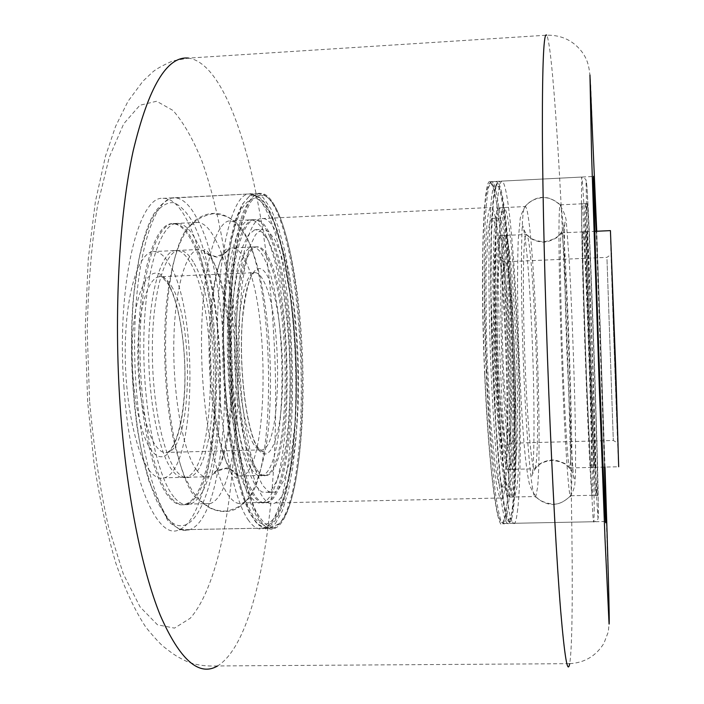 <?xml version="1.0" encoding="UTF-8"?>
<svg xmlns="http://www.w3.org/2000/svg" width="704" height="704" viewBox="0 0 704 704"><rect width="100%" height="100%" fill="white"/><g stroke="black" fill="none" stroke-linecap="round" stroke-linejoin="round"><path stroke-width="0.53" stroke-dasharray="3.52 2.64" d="M604.49 467.095L596.218 231.273M484.651 374.07C488.699 469.225 497.702 534.934 503.175 523.494C509.793 513.762 511.254 422.286 507.514 336.01C504.249 255.658 496.531 181.271 489.984 181.711C483.322 177.716 479.97 270.697 484.651 374.07M231.106 382.474C236.456 475.323 258.579 539.29 275.669 527.903C296.076 518.144 306.918 428.164 301.805 343.534C297.686 264.704 279.866 192.262 260.357 193.389C240.812 190.186 224.426 281.635 231.106 382.474M123.86 386.03C129.747 477.91 157.23 541.147 179.106 529.778C205.181 520.01 219.912 430.672 214.227 346.738C209.766 268.55 187.748 196.926 162.923 198.343C138.072 195.474 116.371 286.264 123.86 386.03M486.728 370.612C490.107 450.481 497.675 507.047 502.383 497.966C508.006 490.591 509.362 412.641 506.123 338.325C503.307 269.157 496.663 206.316 491.181 207.46C485.522 204.917 482.812 283.958 486.728 370.612M237.494 378.954C241.947 456.922 260.462 511.993 275.123 502.902C292.389 495.458 301.919 418.792 297.484 345.919C293.92 278.071 278.511 216.885 262.108 218.566C245.45 216.647 231.933 294.386 237.494 378.954M511.887 462.924L510.18 469.392C506.695 475.147 501.274 432.054 498.52 370.594C495.73 309.214 496.558 248.697 499.919 237.978L501.222 235.62C509.643 231.458 518.399 423.905 511.887 462.924M515.442 462.836L513.806 469.304C510.453 475.05 505.173 431.948 502.436 370.462C499.673 309.056 500.394 248.521 503.615 237.811L504.882 235.453C512.996 231.308 521.682 423.817 515.442 462.836M502.163 210.047L503.659 207.592C513.762 205.014 524.234 437.703 516.78 488.242L514.703 496.971L512.82 496.672L510.717 490.107L506.246 458.339L502.154 405.654L499.321 341.88L498.362 280.386L499.426 233.772L500.614 218.786L502.163 210.047M498.441 210.223L499.99 207.768C510.47 205.172 521.03 437.791 513.234 488.321L511.069 497.05L509.115 496.76L506.95 490.195L502.357 458.436L498.186 405.777L495.326 342.021L494.41 280.544L495.572 233.948L496.83 218.962L498.441 210.223M586.485 234.036C586.212 244.684 587.84 305.615 590.119 367.532C592.398 429.537 594.598 473.053 595.038 467.324L595.144 460.847C595.135 421.705 587.99 227.867 586.643 231.713L586.485 234.036M582.727 234.203C582.322 244.851 583.836 305.765 586.142 367.664C588.438 429.642 590.779 473.141 591.351 467.412L591.527 460.944C591.809 421.793 584.593 228.026 582.938 231.88L582.727 234.203M592.522 486.526C592.742 435.811 584.03 201.643 581.9 203.808L581.636 206.219C581.082 217.941 582.938 293.568 585.834 371.536C588.729 449.583 591.642 503.096 592.31 495.273L592.522 486.526M596.121 486.446C595.998 435.723 587.365 201.476 585.614 203.632L585.42 206.034C585.024 217.747 587.022 293.401 589.89 371.404C592.759 449.478 595.487 503.017 596.006 495.194L596.121 486.446M586.934 205.964C586.608 217.677 588.65 293.33 591.518 371.351C594.37 449.434 597.036 502.982 597.476 495.167L597.564 486.411C597.3 435.688 588.702 201.414 587.11 203.553L586.934 205.964M559.671 207.275C558.14 219.023 559.187 294.518 562.25 372.319C565.294 450.19 569.237 503.571 570.865 495.748L571.595 487.001C573.804 436.7 564.749 205.392 560.349 204.855L559.671 207.275M523.89 209C520.819 220.695 520.529 294.193 523.741 370.938C526.918 447.762 532.462 502.278 535.709 496.874L537.504 487.775C542.986 437.184 532.99 204.09 525.052 206.562L523.89 209M496.954 210.294L495.317 219.032L494.032 234.018L492.835 280.614L493.733 342.082L496.602 405.821L500.799 458.48L505.437 490.23L507.637 496.786L509.617 497.077L511.817 488.356C519.746 437.826 509.15 205.234 498.529 207.838L496.954 210.294M570.504 461.463C572.44 422.356 564.819 228.932 561.37 232.866L560.868 235.198C559.68 245.819 560.551 305.853 562.954 367.286C565.347 428.798 568.498 472.745 569.87 468.098L570.504 461.463M569.923 467.94L618.684 466.752L618.341 460.275C616.519 421.582 609.937 230.718 610.43 230.622M525.254 236.826C522.79 247.518 522.685 308.158 525.325 369.697C527.938 431.314 532.418 474.531 535.014 468.785L536.254 462.317C540.795 423.808 532.814 234.59 526.425 234.476L525.254 236.826M510.462 462.959C517.079 423.949 508.306 231.519 499.761 235.69L498.432 238.049C495.026 248.758 494.155 309.276 496.954 370.647C499.717 432.098 505.19 475.182 508.728 469.427L510.462 462.959M254.883 468.758C258.676 474.637 262.407 476.819 266.059 475.332C290.717 467.342 291.641 307.287 268.391 260.005C264.282 250.932 259.996 246.558 255.552 246.884C244.367 247.614 234.722 287.487 234.458 341.59C234.115 395.604 243.443 451.317 254.883 468.758M251.302 468.855C255.138 474.716 258.905 476.907 262.592 475.411C287.496 467.421 288.473 307.41 265.03 260.154C260.876 251.09 256.555 246.717 252.067 247.042C240.768 247.782 231.018 287.646 230.736 341.722C230.366 395.727 239.765 451.414 251.302 468.855M266.543 237.116C261.369 225.43 255.939 219.674 250.254 219.859C236.289 220.167 223.907 269.386 223.573 337.366C223.133 405.266 235.18 474.69 249.577 495.194C254.258 502.005 258.834 504.425 263.296 502.445C293.92 490.556 295.029 296.982 266.543 237.116M269.887 236.958C264.757 225.262 259.38 219.507 253.757 219.692C239.914 219.991 227.674 269.218 227.366 337.225C226.952 405.152 238.911 474.593 253.176 495.114C257.822 501.926 262.346 504.346 266.763 502.374C297.097 490.477 298.118 296.859 269.887 236.958M190.766 263.463C218.786 310.182 216.374 469.225 186.19 477.277C181.72 478.773 177.188 476.626 172.594 470.818C158.77 453.561 147.84 398.358 148.694 344.758C149.45 291.086 161.533 251.416 175.19 250.562C180.62 250.202 185.812 254.496 190.766 263.463M194.093 263.314C221.901 310.059 219.551 469.146 189.614 477.189C185.17 478.694 180.673 476.538 176.114 470.73C162.395 453.464 151.536 398.244 152.363 344.626C153.094 290.937 165.07 251.258 178.631 250.413C184.017 250.043 189.174 254.346 194.093 263.314M173.844 496.901C156.737 476.59 142.798 407.757 143.818 340.358C144.707 272.862 159.896 223.872 176.66 223.423C183.48 223.186 189.948 228.844 196.073 240.407C229.847 299.631 227.11 492.122 190.256 504.038C184.888 506.018 179.414 503.642 173.844 496.901M170.298 496.98C153.058 476.687 139.04 407.88 140.087 340.498C141.002 273.029 156.314 224.048 173.21 223.582C180.083 223.344 186.604 229.002 192.773 240.557C226.794 299.754 223.978 492.193 186.833 504.117C181.43 506.097 175.912 503.721 170.298 496.98M191.453 240.618C225.579 299.807 222.728 492.219 185.469 504.143C180.039 506.123 174.513 503.747 168.881 497.006C151.598 476.722 137.535 407.924 138.591 340.551C139.515 273.09 154.889 224.118 171.838 223.652C178.728 223.414 185.266 229.064 191.453 240.618M215.354 239.501C247.694 298.91 245.397 491.691 210.232 503.606L203.65 503.765L194.559 496.434C179.388 477.347 166.522 416.838 165.642 353.39C164.701 289.916 175.798 236.65 190.282 225.324L196.794 222.446C203.298 222.226 209.484 227.911 215.354 239.501M247.078 238.022C274.78 293.876 276.302 468.345 248.318 498.819L243.118 502.885C238.401 504.865 233.578 502.454 228.65 495.669C213.497 475.218 200.922 405.962 201.529 338.193C202.013 270.345 215.178 221.188 229.926 220.845L235.426 222.306C239.501 224.858 243.382 230.102 247.078 238.022M271.225 236.896C299.358 296.806 298.364 490.45 268.154 502.339C263.754 504.319 259.239 501.899 254.61 495.079C240.407 474.558 228.483 405.099 228.888 337.172C229.178 269.148 241.366 219.921 255.156 219.622C260.762 219.446 266.121 225.201 271.225 236.896M196.68 470.219C183.55 452.91 173.087 397.558 173.791 343.834C174.407 290.039 185.777 250.307 198.713 249.489L203.984 250.765C207.293 252.745 210.461 256.643 213.497 262.442C237.899 305.906 239.07 448.422 214.57 473.106L209.572 476.705C205.339 478.201 201.036 476.045 196.68 470.219M150.119 471.381C135.652 454.177 124.291 399.106 125.277 345.629C126.166 292.072 138.899 252.454 153.234 251.574C158.928 251.196 164.366 255.473 169.55 264.405C198.862 310.974 196.046 469.744 164.366 477.805C159.676 479.31 154.924 477.162 150.119 471.381M245.432 261.026C270.09 308.141 268.726 467.896 242.431 475.904L237.97 476.027L230.525 469.366C219.19 452.998 209.739 403.559 209.097 352.598C208.402 301.611 216.542 258.896 227.366 250.061L231.774 247.975C236.509 247.641 241.067 251.988 245.432 261.026M256.309 468.723C244.913 451.273 235.611 395.56 235.946 341.528C236.201 287.426 245.802 247.553 256.951 246.822C261.378 246.497 265.646 250.87 269.746 259.943C292.899 307.234 292.01 467.306 267.45 475.297C263.806 476.793 260.093 474.602 256.309 468.723M511.579 518.778C522.79 480.093 511.166 189.174 497.798 182.908L497.394 182.82C495.766 184.087 494.322 189.807 493.082 199.971L491.621 221.223C490.125 256.018 490.424 310.314 492.562 365.913C494.393 408.25 496.786 444.497 499.743 474.646C501.706 492.29 503.659 505.666 505.595 514.774C507.478 521.268 509.203 523.398 510.77 521.18L511.579 518.778M495.862 181.412L496.276 181.509C509.942 188.065 521.673 481.008 510.206 520.212L508.983 523.38C507.364 524.744 505.586 521.778 503.668 514.492C501.706 504.645 499.734 490.626 497.772 472.446C494.824 441.593 492.457 405.002 490.688 362.692C489.166 320.109 488.629 281.802 489.078 247.755C489.562 227.322 490.362 210.83 491.48 198.29C492.747 188.285 494.208 182.662 495.854 181.412L495.862 181.412M490.054 183.19C504.39 182.846 516.674 479.741 504.398 518.918L502.682 522.562C500.984 522.975 499.162 519.288 497.209 511.518C495.211 501.327 493.24 487.265 491.286 469.322C488.356 439.102 486.033 403.603 484.317 362.815C482.847 321.79 482.337 284.662 482.812 251.425C483.296 231.343 484.097 214.914 485.214 202.154C486.482 191.752 487.942 185.478 489.588 183.339L490.054 183.19M505.894 520.3C518.082 480.594 505.736 181.562 491.462 181.641L488.638 187.238C487.212 194.753 486.05 206.334 485.153 221.989C483.595 256.388 483.798 308.818 485.813 362.859C487.995 416.742 491.744 465.846 495.757 495.414C497.763 508.57 499.708 517.581 501.582 522.43L504.187 523.996L505.894 520.3M498.881 218.152L497.077 222.138L495.581 232.681L493.847 272.096L494.208 329.534L495.194 361.214L498.511 421.212L502.894 465.722L505.164 479.274L507.338 486.332L509.291 486.878L510.145 484.88C519.499 457.512 509.573 214.764 498.986 218.117L498.881 218.152M491.568 218.495L489.632 222.49L487.995 233.033L486.05 272.422L486.297 329.833L487.274 361.486L490.67 421.441L495.246 465.907L497.64 479.45L499.946 486.499L502.04 487.045L502.955 485.047C513.022 457.679 503.008 215.072 491.682 218.46L491.568 218.495M280.808 522.034C317.038 479.934 304.603 214.148 264.766 195.791L259.213 194.99L251.381 200.957C246.374 209.114 241.93 221.61 238.049 238.445C230.912 275.334 228.369 330.854 231.686 385.607C233.798 412.562 236.843 437.378 240.838 460.046C245.256 480.788 250.158 497.543 255.543 510.312C261.043 520.476 266.526 526.161 271.982 527.366L279.717 523.31L280.808 522.034M257.708 193.618L263.331 194.445C303.644 213.162 316.175 480.797 279.532 523.424L274.278 527.93C269.122 529.329 263.833 526.592 258.412 519.737C253.026 510.426 247.958 497.13 243.197 479.838C236.298 450.498 231.607 415.492 229.126 374.818C227.418 333.793 228.43 296.454 232.17 262.821C235.066 242.484 238.674 225.826 242.994 212.846C247.606 202.25 252.507 195.844 257.708 193.618M252.173 195.351C271.858 192.122 290.101 260.7 294.941 338.73C299.957 416.742 291.694 499.602 273.962 522.174C270.882 525.95 267.634 527.718 264.22 527.472L256.74 523.433L249.225 512.512L242.009 494.78L235.453 470.73L229.926 441.267L225.746 407.722L223.168 371.747L222.332 335.236L223.282 300.106L225.94 268.145L230.129 240.9L235.576 219.49L241.965 204.653L248.961 196.689L252.173 195.351M275.422 523.503L282.383 510.752L288.235 491.594L292.802 467.183L295.97 438.715L297.669 407.414L297.871 374.466L296.604 341.062L293.902 308.378L289.837 277.596L284.53 249.911L278.124 226.521L270.838 208.63L262.935 197.349L254.742 193.67L250.254 195.166L243.223 203.174L236.799 218.126L231.317 239.703L227.11 267.203L224.435 299.455L223.485 334.928L224.33 371.8L226.934 408.118L231.141 441.98L236.711 471.715L243.302 495.986L250.562 513.858L258.122 524.85L265.637 528.889L270.107 528.018L275.422 523.503M261.501 229.592L255.578 234.634L250.149 245.907L245.529 263.129L241.991 285.639L239.782 312.347L239.061 341.845L239.888 372.46L242.22 402.415L245.907 430.003L250.712 453.71L256.335 472.366L262.451 485.197L268.726 491.814L274.85 492.21L278.643 489.245L284.099 479.767L288.719 465.071L292.362 446.019L294.914 423.553L296.296 398.658L296.498 372.328L295.513 345.585L293.374 319.422L290.162 294.853L285.974 272.87L280.94 254.452L275.255 240.513L269.13 231.906L262.83 229.319L261.501 229.592M254.478 229.926L248.433 234.969L242.889 246.233L238.163 263.454L234.538 285.947L232.267 312.646L231.51 342.126L232.329 372.715L234.687 402.653L238.427 430.214L243.311 453.904L249.04 472.551L255.27 485.364L261.659 491.973L267.907 492.369L271.779 489.403L277.341 479.926L282.066 465.238L285.798 446.195L288.411 423.738L289.846 398.86L290.066 372.548L289.08 345.822L286.924 319.678L283.659 295.126L279.409 273.152L274.287 254.751L268.497 240.83L262.249 232.232L255.834 229.654L254.478 229.926M89.575 400.946L87.217 331.241C88.194 285.102 91.67 242.994 97.645 204.917L109.234 157.318L123.702 123.807L139.876 105.257L156.631 101.244L173.026 110.466C183.533 122.47 193.186 139.374 201.986 161.19C218.671 208.041 229.786 271.489 234.203 338.061C241.252 454.177 225.386 578.266 190.282 618.218L174.504 628.118L157.476 624.791L140.052 606.883L123.314 573.936L108.513 526.786C99.968 488.946 93.658 447.005 89.575 400.946M273.645 333.573C266.367 199.602 232.654 64.504 188.549 58.106L546.656 35.2C552.605 44.502 561.194 184.958 566.342 322.564C571.991 469.999 574.526 634.85 569.686 663.67L217.615 665.949C262.381 637.965 282.498 477.083 273.645 333.573M605.018 467.078L596.746 231.246M512.882 508.235C517.053 476.124 516.71 388.907 512.723 311.942C508.798 234.951 501.266 173.527 495.766 188.197L493.689 199.153C492.51 210.786 491.656 226.635 491.137 246.699C490.38 289.802 491.656 349.078 494.56 402.758L497.006 440.246C498.837 462.836 500.755 481.571 502.762 496.434C504.75 508.693 506.642 516.349 508.438 519.394C510.136 519.825 511.614 516.102 512.882 508.235M517.326 512.107C525.941 449.944 513.832 180.902 501.723 181.122L500.016 183.533C498.687 188.646 497.57 197.674 496.663 210.61L495.299 265.549C495.326 300.529 496.17 337.99 497.834 377.942C499.69 417.305 501.987 450.762 504.706 478.324C506.51 494.569 508.297 507.03 510.057 515.706C511.773 522.095 513.357 524.612 514.8 523.274C515.759 521.594 516.604 517.88 517.326 512.107M594.176 510.541C594.22 448.114 584.179 177.39 581.654 177.056L581.416 206.536L582.666 261.782L586.344 375.038L592.759 514.043C593.296 520.502 593.692 523.063 593.956 521.734L594.176 510.541M598.321 506.458C598.022 474.179 595.364 386.417 592.442 308.854C589.53 231.264 586.511 169.136 586.089 183.665L587.101 242.396L592.293 399.784L596.385 494.393L597.96 517.625L598.321 506.458M513.454 438.574C518.496 409.693 511.588 257.03 505.27 261.782L504.249 263.903C501.767 273.055 501.274 319.827 503.395 366.678C505.49 413.6 509.555 447.207 512.204 443.168L513.454 438.574M509.379 442.754C515.416 409.438 506.326 233.42 499.594 259.767C496.584 269.87 496.214 327.87 499.11 380.037C501.961 432.362 506.88 459.844 509.379 442.754M606.998 259.468L613.316 440.466L606.998 259.468M617.646 439.85C616.044 406.428 609.99 228.677 611.354 254.901L617.646 439.85M253.255 516.164L245.054 499.778C239.809 484.722 235.18 465.969 231.158 443.538C223.802 396.255 221.408 337.216 224.893 288.262L228.65 255.05C232.065 235.875 236.174 220.845 240.979 209.959C246.03 201.687 251.284 197.868 256.74 198.493C262.17 201.546 267.388 208.358 272.386 218.926C289.599 259.926 298.927 348.85 294.994 421.634C291.262 494.507 273.337 544.298 253.255 516.164M248.635 520.494C231.537 497.482 216.823 414.858 217.316 333.326C217.686 251.698 232.646 193.644 249.137 193.961C255.983 194.005 262.478 201.194 268.62 215.547C301.655 287.83 300.511 511.834 264.546 528.123C259.406 530.587 254.1 528.053 248.635 520.494M170.949 522.06C150.542 499.268 133.461 417.366 134.658 336.45C135.705 255.446 154.114 197.648 173.967 197.78C182.213 197.745 189.983 204.829 197.278 219.023C236.553 290.514 233.49 513.286 190.054 529.566C183.841 532.039 177.47 529.54 170.949 522.06M167.042 517.933L157.098 501.723C150.788 486.816 145.253 468.248 140.501 446.019C131.859 399.186 129.413 340.674 134.094 292.081L138.978 259.098C143.334 240.046 148.509 225.086 154.493 214.227C160.767 205.964 167.262 202.11 173.958 202.664C180.611 205.63 186.974 212.326 193.028 222.763C213.866 263.27 224.62 351.534 219.155 423.852C213.954 496.258 191.47 545.758 167.042 517.933M253.634 444.224C244.754 430.082 237.723 387.2 238.014 345.928C238.242 304.594 245.608 273.61 254.355 272.677C257.761 272.307 261.052 275.493 264.246 282.242C282.726 318.032 281.908 444.84 262.522 449.847C259.6 450.921 256.634 449.046 253.634 444.224M257.629 448.193C246.47 430.813 238.674 368.931 242.229 321.244C245.617 273.302 258.447 255.666 268.558 278.362C278.74 300.406 284.636 353.989 282.093 397.091C279.69 440.387 268.743 466.321 257.629 448.193M171.486 286.185C194.445 321.464 192.21 447.295 167.728 452.382C164.032 453.473 160.318 451.634 156.587 446.873C145.543 432.916 137.086 390.491 137.843 349.589C138.521 308.634 148.086 277.842 159.113 276.813C163.398 276.399 167.526 279.523 171.486 286.185M152.029 451.026C137.861 433.902 128.498 372.724 133.549 325.468C138.398 277.966 155.065 260.313 167.834 282.674C180.708 304.392 187.739 357.447 184.017 400.189C180.47 443.133 166.118 468.899 152.029 451.026M217.615 665.949C203.623 666.521 192.227 664.479 183.418 659.815C178.209 657.052 175.639 656.146 164.058 647.029C160.626 644.424 154.607 637.894 146.01 627.458C135.177 611.09 125.118 589.67 115.843 563.191C107.114 533.65 99.801 499.928 93.905 462.044L87.674 402.028L85.246 328.918L88.264 258.632L95.392 201.634L105.477 156.191L115.579 126.386L127.996 101.314L142.903 81.224L152.451 72.222C155.698 69.282 162.466 65.507 172.744 60.905L188.549 58.106M569.686 663.67C584.628 662.781 596.042 655.987 603.935 643.28L608.247 632.007C609.171 624.747 609.409 614.97 608.978 602.686L600.16 324.386L590.823 88.273C589.943 65.947 587.444 60.5 583.176 53.522C574.244 40.999 562.074 34.892 546.656 35.2M503.175 523.494L605.59 521.514M179.106 529.778L275.669 527.903M275.123 502.902L502.383 497.966M262.108 218.566L491.181 207.46M162.923 198.343L260.357 193.389M489.984 181.711L593.586 176.449M564.89 222.702C563.895 230.111 564.555 286.396 566.808 350.046L571.12 445.078L573.478 475.807L574.323 479.882C575.238 480.533 572.07 469.999 569.36 468.054C566.544 463.954 560.815 461.375 552.174 460.337C544.834 461.226 539.73 463.452 536.862 467.007C534.134 469.04 531.133 477.699 532.136 475.534L532.514 473.053C534.512 456.148 534.538 400.33 532.435 345.594C531.186 313.359 529.549 285.111 527.534 260.85C526.046 243.769 524.022 228.501 522.746 225.852C521.655 224.752 525.184 233.807 528.07 235.699C531.194 239.254 536.536 241.27 544.095 241.745C552.737 240.152 558.316 237.222 560.833 232.954C563.411 230.701 565.796 220.51 564.978 222.235L564.89 222.702M553.634 504.178C558.721 504.275 563.851 501.943 569.034 497.182C571.375 495.185 573.267 491.304 574.71 485.549L575.485 475.147C575.74 450.745 575.423 423.007 574.534 391.961C573.338 348.823 571.463 301.391 569.51 265.478L566.368 222.341C566.166 217.466 563.966 211.596 559.742 204.732C554.233 199.707 548.425 197.322 542.309 197.586C535.278 198.572 530.2 200.904 527.05 204.6C524.357 206.219 519.816 217.413 520.115 219.639L518.223 240.029C517.607 259.75 517.431 281.169 517.713 304.286C518.522 354.156 521.233 411.409 524.445 448.078C526.046 464.517 527.648 476.274 529.241 483.34C530.042 486.605 532.118 490.846 535.471 496.047C538.868 500.526 544.922 503.237 553.634 504.178M513.806 469.304L510.18 469.392M503.659 207.592L499.99 207.768M514.703 496.971L511.069 497.05M504.882 235.453L501.222 235.62M591.351 467.412L595.038 467.324M581.9 203.808L585.614 203.632M592.31 495.273L596.006 495.194M582.938 231.88L586.643 231.713M570.865 495.748L597.476 495.167M570.935 495.475C559.434 506.906 547.694 507.382 535.709 496.874M509.617 497.077L535.929 496.505M495.827 187.238C496.866 183.436 498.837 181.394 501.723 181.122L581.654 177.056C582.965 177.214 584.408 178.103 585.957 179.722L586.846 185.706L589.354 232.989C593.058 315.33 597.898 461.604 598.321 506.537C598.382 519.684 598.206 517.502 597.934 518.804C598.162 520.089 592.918 522.702 593.956 521.734L514.8 523.274L510.937 522.324L509.247 521.057C508.684 521.488 507.232 517.466 504.874 509.001L500.139 475.473L495.757 422.726L490.952 293.04L491.33 237.714L493.372 201.529L495.827 187.238M498.529 207.838L525.052 206.562M560.349 204.855C547.932 194.269 536.087 194.876 524.814 206.686M560.278 204.855L587.11 203.553M561.308 232.927L558.342 236.218C557.691 237.468 554.118 239.29 547.633 241.683L544.104 242.114C533.676 241.877 528.537 236.694 529.39 237.354L526.425 234.476M569.87 468.098L566.694 464.974C565.954 463.76 562.285 462.167 555.685 460.196L552.156 459.976C541.842 460.83 537.126 466.171 537.926 465.467L535.198 468.389M561.37 232.866L594.81 231.334M499.761 235.69L526.231 234.476M505.27 261.782C502.436 260.99 501.239 260.146 501.679 259.248C502.234 259.89 502.638 260.216 504.39 270.081C506.466 284.803 508.174 304.841 509.511 330.185C511.658 373.446 512.098 421.819 509.388 442.182L508.79 444.91C508.306 444.638 509.441 444.066 512.204 443.168L613.316 440.466C617.663 442.904 619.177 444.118 617.866 444.11L611.195 252.965C612.542 253.194 611.116 254.663 606.901 257.374L505.27 261.782M508.728 469.427L535.014 468.785M210.707 256.089C221.408 275.255 229.53 318.771 231.018 362.252C231.774 387.781 230.683 411.286 227.744 432.766C226.433 441.98 223.96 452.487 220.317 464.288L215.301 473.414C212.731 472.868 216.216 471.24 225.755 468.521C235.013 470.844 238.894 474.118 237.398 478.35L233.438 476.221C221.329 459.906 212.265 410.634 210.751 360.677C210.056 331.065 211.464 305.043 214.975 282.612C217.694 266.49 222.834 251.372 226.626 248.838C228.466 251.372 224.84 253.942 215.741 256.555C205.841 253.678 202.136 251.328 204.644 249.515C206.158 249.603 208.182 251.794 210.707 256.089M226.82 511.06C219.586 511.35 213.462 509.89 208.463 506.669C201.001 501.67 195.483 496.188 191.902 490.204L185.293 477.981C181.183 468.494 177.003 454.599 172.753 436.286C165.396 398.649 162.774 350.513 165.906 309.355C169.787 267.995 177.91 244.49 185.354 232.654C191.303 222.464 200.438 216.172 212.758 213.778C223.555 214.922 230.41 217.307 233.332 220.942C234.379 220.924 245.766 233.385 250.052 244.834C265.258 279.426 273.161 350.918 269.667 410.793C268.374 443.687 262.152 471.522 250.994 494.322C246.127 501.591 241.287 507.478 226.82 511.06M262.592 475.411L266.059 475.332M250.254 219.859L253.757 219.692M263.296 502.445L266.763 502.374M252.067 247.042L255.552 246.884M189.614 477.189L186.19 477.277M176.66 223.423L173.21 223.582M190.256 504.038L186.833 504.117M178.631 250.413L175.19 250.562M210.232 503.606L185.469 504.143M203.65 503.765C208.032 506.598 208.859 508.57 219.041 511.078C230.208 512.547 237.688 510.4 248.318 498.819M268.154 502.339L243.118 502.885M272.334 218.108C268.145 208.226 263.595 201.335 258.667 197.437C252.692 194.119 249.515 192.958 249.137 193.961L171.406 198.132C163.495 201.749 157.054 208.023 152.073 216.955C142.622 236.095 136.198 265.276 132.783 304.498C130.134 345.136 131.534 385.678 136.963 426.114C139.682 444.066 143.766 462.739 149.213 482.117L167.191 519.42C168.485 522.016 172.506 525.114 179.247 528.722C189.35 531.168 188.32 529.505 190.054 529.566L264.546 528.123C265.452 528.458 272.554 524.797 278.687 512.574C287.514 492.342 293.216 457.732 295.302 416.856C298.593 344.661 289.265 258.782 272.334 218.108M255.156 219.622L229.926 220.845M190.282 225.324C194.383 221.434 194.999 219.129 204.961 214.949C216.005 211.675 223.731 213.118 235.426 222.306M196.794 222.446L171.838 223.652M203.984 250.765C203.236 253.009 207.161 255.059 215.767 256.907C218.09 258.342 229.53 250.923 227.366 250.061M214.57 473.106C213.646 471.53 217.378 469.885 225.746 468.169C227.92 466.62 240.002 474.514 237.97 476.027M198.713 249.489L153.234 251.574M256.951 246.822L231.774 247.975M254.355 272.677L254.769 272.351C255.35 273.275 248.415 268.048 242.607 317.865C238.418 365.253 246.259 430.153 257.541 447.075C261.184 451.308 263.006 452.716 263.014 451.299L262.522 449.847L167.728 452.382L168.159 451.827C169.162 451.616 171.09 449.082 173.95 444.233C179.626 431.719 183.163 413.565 184.58 389.778C186.595 349.395 179.502 302.914 167.922 283.8C162.606 277.182 159.817 274.692 159.553 276.346L159.113 276.813L254.355 272.677M267.45 475.297L242.431 475.904M209.572 476.705L164.366 477.805M497.798 182.908L496.276 181.509M502.04 487.045L509.291 486.878M491.682 218.46L498.986 218.117M504.627 523.468L508.983 523.38M491.454 181.641L495.854 181.412M502.682 522.562L504.187 523.996M489.588 183.339L490.996 181.782M510.77 521.18L509.37 522.65M264.766 195.791L263.331 194.445M254.742 193.67L258.958 193.459M267.907 492.369L274.85 492.21M255.834 229.654L262.83 229.319M270.107 528.018L274.278 527.93M264.22 527.472L265.637 528.889M248.961 196.689L250.254 195.166M279.717 523.31L278.423 524.718"/><path stroke-width="1.06" d="M596.218 231.273L593.586 176.449C592.918 172.075 595.681 265.734 599.43 370.26C602.853 466.462 605.722 532.963 605.783 521.506L604.49 467.095M610.43 230.622L615.666 366.678L618.684 466.752M188.549 58.106C167.05 55.783 148.597 86.706 133.179 150.858C119.17 215.318 113.731 312.629 120.173 406.208C126.174 492.439 141.61 569.43 160.257 615.27C179.89 660 199.012 676.896 217.615 665.949M596.746 231.246L589.952 74.994L591.589 155.135L599.201 384.71L604.991 538.331L609.066 624.017C609.831 626.657 607.895 555.79 605.018 467.078M569.686 663.67C567.644 674.934 564.643 657.29 560.674 610.746C556.802 563.006 552.323 482.662 548.794 392.814C544.958 295.31 542.573 194.286 542.362 128.146C542.344 62.471 543.778 31.486 546.656 35.2M594.81 231.334L610.447 230.622"/></g></svg>
